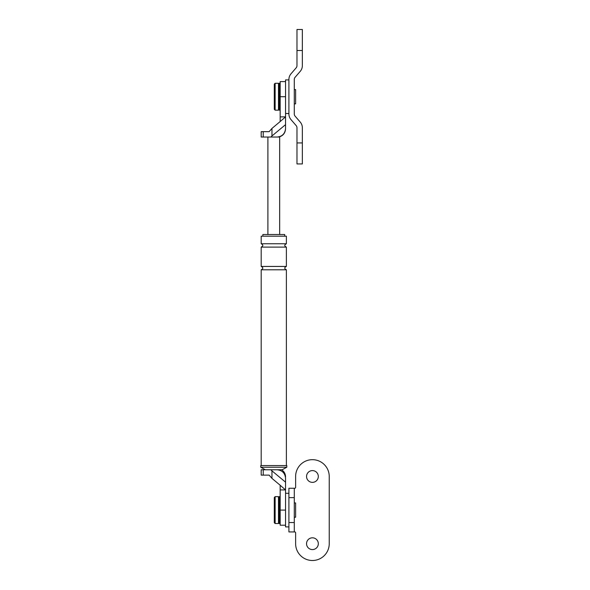 <?xml version="1.0" encoding="UTF-8"?>
<svg xmlns="http://www.w3.org/2000/svg" width="590" height="590" viewBox="0 0 590 590"><rect width="100%" height="100%" fill="white"/><g stroke="black" fill="none" stroke-linecap="round" stroke-linejoin="round"><path stroke-width="0.89" d="M280.169 496.647L279.328 496.647L279.328 523.529L280.169 523.529M280.169 83.271L279.328 83.271L279.328 110.16L280.169 110.16M288.908 526.892L288.908 493.284L285.545 493.284L285.545 526.892L288.908 526.892L288.908 531.937L294.794 531.937A0.841 0.841 0 0 1 295.627 532.777L295.627 543.7A16.8 16.8 0 0 0 312.435 560.5A16.8 16.8 0 0 0 329.235 543.7L329.235 476.484A16.8 16.8 0 0 0 312.435 459.676A16.8 16.8 0 0 0 295.627 476.484L295.627 487.406A0.841 0.841 0 0 1 294.794 488.247L294.285 488.247L294.285 531.937M288.908 113.516L285.545 113.516L285.545 79.908L288.908 79.908M296.977 50.504L296.977 29.5L302.353 29.5L302.353 50.504L296.977 50.504L296.977 65.638A3.363 3.363 0 0 1 296.158 67.835L291.032 73.772A8.739 8.739 0 0 0 288.908 79.48L288.908 113.951A8.739 8.739 0 0 0 291.032 119.659L296.158 125.596A3.363 3.363 0 0 1 296.977 127.787L296.977 163.931L302.353 163.931L302.353 127.787A8.739 8.739 0 0 0 300.229 122.078L295.103 116.149A3.363 3.363 0 0 1 294.285 113.951L294.285 79.48A3.363 3.363 0 0 1 295.103 77.283L300.229 71.353A8.739 8.739 0 0 0 302.353 65.638L302.353 50.504M279.328 109.32L278.487 110.16L275.132 110.16L274.291 109.32L274.291 84.112L275.132 83.271L278.487 83.271L279.328 84.112M294.285 103.855L295.627 103.855L295.627 89.577L294.285 89.577M288.908 493.284L288.908 488.247L294.285 488.247M312.435 470.599A5.878 5.878 0 0 0 306.549 476.484A5.878 5.878 0 0 0 312.435 482.362A5.878 5.878 0 0 0 318.312 476.484A5.878 5.878 0 0 0 312.435 470.599M312.435 537.815A5.878 5.878 0 0 0 306.549 543.7A5.878 5.878 0 0 0 312.435 549.578A5.878 5.878 0 0 0 318.312 543.7A5.878 5.878 0 0 0 312.435 537.815M279.328 522.688L278.487 523.529L275.132 523.529L274.291 522.688L274.291 497.488L275.132 496.647L278.487 496.647L279.328 497.488M294.285 517.231L295.627 517.231L295.627 502.946L294.285 502.946M262.86 236.184L262.86 234.503L284.705 234.503L284.705 236.184M286.386 247.107L261.186 247.107C263.346 245.986 263.346 244.872 261.186 243.751L261.186 236.184L286.386 236.184L286.386 243.751C284.218 244.872 284.218 245.986 286.386 247.107L286.386 266.437C284.218 267.55 284.218 268.671 286.386 269.792L286.386 465.562M263.236 469.758L277.145 469.758C282.212 470.296 285.014 473.092 285.545 478.158C285.545 476.875 285.545 476.875 285.545 478.158L285.545 482.163L271.961 470.85L271.961 478.372L269.136 475.134L261.186 475.134L261.186 469.758L263.236 469.758L263.236 475.134M285.545 525.211L280.169 525.211L280.169 489.921L285.545 489.921L285.545 482.163M280.169 489.921L280.169 485.246L285.545 489.921L285.545 510.092L280.169 510.092M260.765 465.562L286.806 465.562L286.806 467.236L260.765 467.236L260.765 465.562M270.825 469.758L271.961 470.85M280.169 485.246L271.961 478.372M277.145 469.758L282.19 469.758L286.806 467.236M261.186 243.751L286.386 243.751M261.186 247.107L261.186 266.437C263.346 267.55 263.346 268.671 261.186 269.792L286.386 269.792M261.186 269.792L261.186 465.562M265.382 469.758L260.765 467.236M261.186 266.437L286.386 266.437M285.545 81.59L280.169 81.59L280.169 116.879L285.545 116.879L285.545 128.642C285.014 133.709 282.212 136.511 277.145 137.042L279.667 137.042L279.667 234.503M280.169 116.879L280.169 121.555L285.545 116.879L285.545 96.716L280.169 96.716M261.186 137.042L263.236 137.042L263.236 131.666L261.186 131.666L261.186 137.042M263.236 137.042L270.825 137.042L271.961 135.958L271.961 128.428L269.136 131.666L263.236 131.666M270.825 137.042L277.145 137.042M271.961 128.428L280.169 121.555M271.961 135.958L285.545 124.645M267.904 137.042L267.904 234.503M296.977 142.928L302.353 142.928M275.132 110.16L275.132 83.271M278.487 110.16L278.487 83.271M288.908 497.628L294.285 497.628M288.908 522.548L294.285 522.548M275.132 523.529L275.132 496.647M278.487 523.529L278.487 496.647M281.6 469.758C284.137 471.454 285.457 473.829 285.545 476.882M278.827 137.042C283.008 135.884 285.25 133.141 285.545 128.812"/></g></svg>
